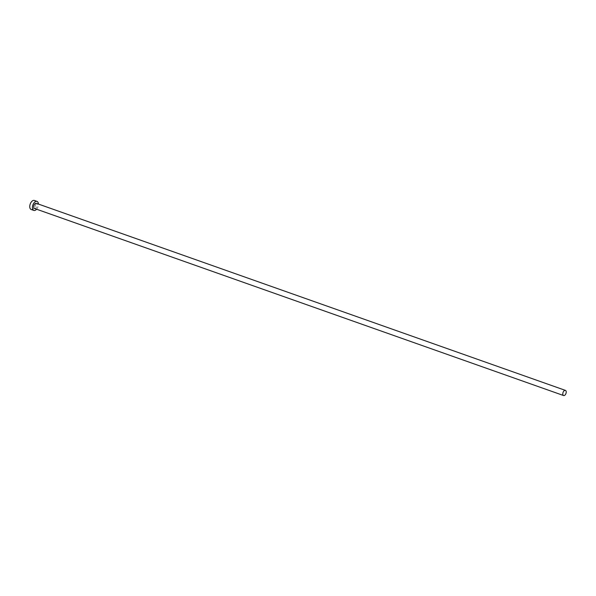 <?xml version="1.0" encoding="UTF-8"?>
<svg xmlns="http://www.w3.org/2000/svg" width="596" height="596" viewBox="0 0 596 596"><rect width="100%" height="100%" fill="white"/><g stroke="black" fill="none" stroke-linecap="round" stroke-linejoin="round"><path stroke-width="0.45" stroke-dasharray="2.98 2.23" d="M34.508 208.481A2.734 1.542 109.5 0 0 37.108 205.434A2.734 1.542 109.5 0 0 36.326 203.325M36.594 209.226A4.783 2.704 109.5 0 0 38.375 205.076A4.783 2.704 109.5 0 0 38.42 204.07M31.163 209.479A4.783 2.704 109.5 0 0 35.715 204.137A4.783 2.704 109.5 0 0 34.352 200.457"/><path stroke-width="0.89" d="M562.818 393.442A2.734 1.542 109.5 0 0 563.6 395.543A2.734 1.542 109.5 0 0 566.2 392.496A2.734 1.542 109.5 0 0 565.418 390.387A2.734 1.542 109.5 0 0 562.818 393.442M565.418 390.387L36.326 203.325A2.734 1.542 109.5 0 0 33.726 206.38A2.734 1.542 109.5 0 0 34.508 208.481L563.6 395.543M38.42 204.07A4.783 2.704 109.5 0 0 37.012 201.396A4.783 2.704 109.5 0 0 32.46 206.738A4.783 2.704 109.5 0 0 33.823 210.418A4.783 2.704 109.5 0 0 36.594 209.226M37.012 201.396L34.352 200.457A4.783 2.704 109.5 0 0 29.8 205.799A4.783 2.704 109.5 0 0 31.163 209.479L33.823 210.418"/></g></svg>
